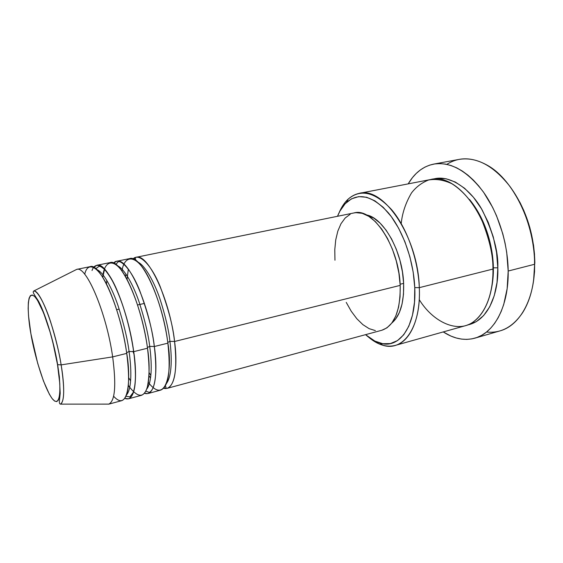 <?xml version="1.0" encoding="UTF-8"?>
<svg xmlns="http://www.w3.org/2000/svg" width="563" height="563" viewBox="0 0 563 563"><rect width="100%" height="100%" fill="white"/><g stroke="black" fill="none" stroke-linecap="round" stroke-linejoin="round"><path stroke-width="0.84" d="M57.496 364.5C60.811 381.679 61.895 410.476 52.148 398.597C42.148 384.346 33.161 348.244 30.93 333.901L28.551 316.089L28.157 308.665L28.34 302.613L29.1 298.186L30.423 295.589L32.288 294.991L34.632 296.469L37.369 300.023L43.625 312.944L50.03 331.896L52.936 342.677L57.496 364.5L59.784 383.459L59.952 390.849L59.474 396.436L58.383 400.047L56.743 401.602L54.632 401.088L52.148 398.597L49.389 394.276L43.464 381.003L37.693 363.332L30.93 333.901C28.016 318.968 25.497 289.016 34.632 296.469C39.832 302.049 46.483 319.052 50.895 334.95C54.006 346.724 56.209 356.576 57.496 364.5L57.496 364.5M76.948 269.346C86.449 265.827 106.59 313.415 112.656 356.886L126.738 353.381L112.656 356.886C116.365 385.134 115.098 400.884 108.87 404.121L60.473 404.135C65.618 401.398 63.605 379.033 61.135 364.887L57.651 364.634L61.135 364.887C64.731 388.301 64.506 401.384 60.473 404.135C59.685 404.03 59.312 403.122 59.347 401.426L60.199 393.284L59.382 376.957L57.644 364.627C53.654 340.207 44.4 311.184 38.066 300.431C31.408 290.726 33.463 291.986 33.689 291.043C40.142 289.002 55.413 329.003 61.135 364.887L112.656 356.886L61.135 364.887C59.495 353.733 55.969 339.327 50.564 321.67C45.089 304.703 37.735 290.536 33.689 291.043L76.702 269.388C86.111 265.124 106.534 312.979 112.656 356.886C116.4 385.556 115.056 401.328 108.631 404.192L121.911 400.603C128.681 397.647 130.292 381.904 126.738 353.381C124.648 338.454 119.103 312.528 109.032 289.438C98.842 265.926 87.624 260.683 84.724 274.28M133.016 258.924C139.209 252.358 151.398 265.025 160.026 286.187C168.358 308.468 173.207 326.906 174.558 341.488L169.927 341.347C168.773 330.136 165.402 315.836 159.808 298.439C154.051 281.627 145.071 265.454 137.78 262.006C145.071 265.454 154.051 281.627 159.808 298.439C165.402 315.836 168.773 330.136 169.927 341.347L167.767 342.403L169.927 341.347C171.764 355.183 172.426 375.24 166.528 383.396C172.426 375.24 171.764 355.183 169.927 341.347L174.558 341.488C177.486 369.497 174.994 385.127 167.084 388.371L163.657 388.287C176.641 391.524 177.366 360.053 174.558 341.488L400.194 285.385L174.558 341.488C169.618 298.65 147.675 252.688 136.042 257.305L133.016 258.924M125.929 274.019L125.535 276.672L125.929 274.019M149.35 383.699L148.336 382.439C167.485 407.218 172.384 366.745 167.865 343.156L154.332 346.519L167.865 343.156C162.798 300.206 141.01 254.033 129.61 258.614L116.632 261.26L113.585 263.069C119.229 256.137 131.003 268.734 139.589 290.269C147.907 312.958 152.826 331.706 154.332 346.519C157.52 374.747 155.402 390.426 147.963 393.551L160.751 390.089C168.506 386.88 170.878 371.235 167.865 343.156C165.972 327.757 159.913 299.671 148.273 276.869C136.408 253.66 124.346 254.539 121.946 271.021L122.284 269.438M154.311 346.505L149.695 346.365C148.414 334.872 144.916 320.164 139.195 302.247C133.325 284.948 124.36 268.621 117.463 265.757C124.36 268.621 133.325 284.948 139.195 302.247C144.916 320.164 148.414 334.872 149.695 346.365L147.407 347.505L149.695 346.365C151.693 360.637 152.601 381.615 146.69 389.16C152.601 381.615 151.693 360.637 149.695 346.365L154.311 346.505M106.794 280.346L106.491 284.069L106.794 280.346M92.029 270.522C95.858 259.079 107.399 267.291 117.034 290.276C126.584 312.887 131.707 337.209 133.705 351.65C137.168 380.095 135.423 395.824 128.484 398.822L141.51 395.296C148.787 392.214 150.785 376.52 147.506 348.216C145.465 332.381 138.955 302.746 127.147 279.621C115.098 256.13 104.134 259.663 102.719 277.27L103.064 274.892M93.796 267.334L96.857 265.286C107.033 260.894 127.991 308.102 133.705 351.65L129.054 351.481C127.639 339.686 124.015 324.555 118.174 306.096C112.192 288.291 103.282 271.845 96.829 269.621C103.282 271.845 112.192 288.291 118.174 306.096C124.015 324.555 127.639 339.686 129.054 351.481L126.64 352.712L129.054 351.481C131.235 366.21 132.411 388.16 126.52 394.959C132.411 388.16 131.235 366.21 129.054 351.481L133.705 351.65L147.506 348.216L133.705 351.65C136.872 370.876 137.013 403.516 124.831 398.365L128.484 398.822M395.177 345.436L465.144 325.773C481.471 321.614 493.617 298.826 492.956 269.058L419.308 287.658L414.762 287.609C416.711 325.808 399.449 349.651 379.863 343.05C375.014 341.621 370.243 338.827 365.542 334.661L374.881 341.094L382.749 343.704L390.391 343.578L397.485 340.601L403.72 334.774L408.808 326.216L412.475 315.21L414.502 302.155L414.762 287.609L413.2 272.225L409.878 256.721L404.945 241.83L398.646 228.254L391.292 216.6L383.248 207.346L374.895 200.836L366.583 197.254L358.666 196.628L351.439 198.859L345.147 203.75L339.982 211.005L337.504 216.291C339.834 210.463 342.846 205.819 346.541 202.37C358.603 192.18 372.523 195.642 388.28 212.758C402.756 229.993 413.608 260.303 414.762 287.609L419.308 287.658C420.744 318.524 410.117 341.685 395.177 345.436C386.5 347.589 377.646 344.837 368.61 337.181C373.234 341.115 377.928 343.789 382.685 345.203C403.115 352.142 421.279 327.462 419.308 287.658L492.956 269.058C493.209 255.356 489.289 238.536 481.203 218.613C474.145 204.193 463.835 191.216 451.857 183.728C443.757 179.956 436.015 178.71 428.633 179.991C421.821 182.658 416.12 186.958 411.546 192.884C405.726 202.75 402.278 212.969 401.215 223.539M474.961 338.145L499.923 330.91C519.726 325.681 534.92 299.094 534.632 264.265L534.85 263.041C534.266 235.51 526.729 211.069 512.246 189.71L520.128 202.743L523.871 210.653L529.846 227.593L533.562 245.348L534.512 254.258L534.568 271.598L533.64 280.036L534.632 264.265C534.484 283.851 530.536 299.903 522.788 312.409C513.041 326.976 500.957 333.514 486.538 332.022M432.884 179.21C449.042 173.96 470.45 188.556 482.273 210.168C493.315 232.941 498.494 252.161 497.812 267.833L493.35 267.812C493.279 251.436 487.973 222.096 469.514 199.457C487.973 222.096 493.279 251.436 493.35 267.812C493.568 274.906 492.815 282.464 491.077 290.494C492.815 282.464 493.568 274.906 493.35 267.812L497.812 267.833L497.023 282.443L494.265 295.624L489.711 306.807L483.624 315.576L476.312 321.642L467.424 325.02C491.274 320.101 498.719 287.482 497.812 267.833L496.552 252.435L493.294 236.981L488.177 222.195L481.464 208.782L473.483 197.324L464.63 188.302L455.319 182.053L445.966 178.731L436.965 178.365L432.877 179.21M132.981 351.319L134.071 354.359L132.981 351.319M116.668 309.706L119.187 309.136L116.668 309.706M147.963 393.551L144.431 393.298C157.014 397.422 157.316 365.394 154.332 346.519C149.012 303.33 127.548 256.749 116.632 261.26M167.084 388.371L381.883 330.242C394.41 325.829 400.511 310.882 400.194 285.385L400.061 296.905L398.555 307.292L395.761 316.117L391.841 323.035L386.985 327.828L381.848 330.249M137.555 304.977L144.424 303.415L137.555 304.977M403.629 283.379L400.131 284.245L403.629 283.379L403.488 294.273L402.045 304.111L399.378 312.479L395.634 319.059L391.911 322.944C400.223 315.78 404.128 302.591 403.629 283.379C402.622 251.626 383.389 217.515 366.33 214.932L373.888 218.141L380.152 223.187L386.155 230.239L391.616 239.029L396.289 249.205L399.948 260.324L402.432 271.887L403.629 283.379M446.825 164.375C459.042 156.577 472.779 157 488.022 165.649C513.519 180.188 535.019 224.278 534.632 264.265L508.185 271.035C508.79 306.342 494.173 333.092 474.898 338.159C464.454 340.918 453.905 338.842 443.25 331.924L450.935 336.083L456.227 337.976L461.519 339.095L466.783 339.398L471.956 338.863L476.988 337.476L481.822 335.231L486.411 332.128L490.69 328.173L494.61 323.394L498.121 317.821L501.169 311.501L503.723 304.484L507.15 288.664L508.185 271.035L534.632 264.265C534.547 236.741 524.864 206.579 509.768 186.219C493.399 165.613 476.572 156.662 459.288 159.364L433.714 164.1M96.857 265.286L110.081 262.59C120.756 258.121 142.052 304.914 147.506 348.216C149.709 362.086 149.645 375.092 147.316 387.231C143.818 398.463 137.492 397.879 128.35 385.479L129.722 387.45M113.606 396.225C129.384 413.763 130.827 375.458 126.738 353.381C120.89 309.72 100.101 262.295 90.179 266.644L76.702 269.388M408.182 183.883C414.6 172.918 423.102 166.331 433.672 164.107C450.499 161.497 467.001 170.695 483.181 191.709C498.114 212.469 507.854 243.139 508.185 271.035L506.714 252.414L505.039 243.012L502.773 233.701L496.552 215.819L492.688 207.473L483.694 192.426L478.684 185.91L473.42 180.146L467.959 175.192L462.378 171.089L456.734 167.865L451.09 165.543L445.509 164.114L440.048 163.587L434.756 163.932L429.689 165.121L424.889 167.134L420.385 169.927L416.226 173.446L412.426 177.648L408.182 183.883M419.231 299.6C433.017 322.177 458 333.817 473.624 321.656C489.191 309.763 493.343 285.814 492.956 269.058C493.146 220.196 457.107 171.87 430.505 179.555L359.159 193.369C383.396 185.987 418.133 237.009 419.308 287.658C418.147 259.219 406.81 227.628 391.672 209.746C375.197 192.011 360.672 188.485 348.096 199.182C344.479 202.574 341.488 207.071 339.116 212.666C343.754 201.772 350.439 195.34 359.159 193.369M375.387 330.608L369.117 328.651L362.861 324.626L356.829 318.735L351.228 311.226L346.231 302.387M334.964 260.226L334.781 249.698L335.738 239.88L337.821 231.111L340.988 223.729L345.161 218.022L350.214 214.257M353.965 212.941L355.985 212.652L362.269 213.335L368.842 216.361L375.422 221.681L381.728 229.127L387.485 238.43L392.411 249.205L396.282 260.979L398.914 273.224L400.194 285.385C399.033 246.566 372.692 207.205 354.092 212.913L136.042 257.305M492.928 267.939L493.35 267.812M130.609 380.905L128.674 377.71L130.609 380.905M150.553 377.97L149.005 375.781L150.553 377.97M30.874 333.549L30.93 333.901M127.041 279.417L128.329 269.121M133.192 258.987L134.677 258.206C135.753 258.544 135.957 259.163 135.296 260.064M145.838 391.123L149.251 392.404C151.264 391.475 152.826 389.082 153.931 385.233C156.338 376.52 156.465 363.607 154.318 346.505C149.364 305.688 129.061 259.768 118.293 261.711L115.816 264.378M102.755 277.334L104.584 269.163M126.013 396.232L129.863 396.915L133.248 392.425C136.014 384.107 136.147 370.496 133.656 351.608C130.715 331.762 125.887 313.112 119.187 295.638C115.872 287.419 111.77 277.953 104.479 269.346C99.989 265.792 100.172 266.433 98.94 266.376L95.809 268.706M382.685 345.203L379.863 343.05M348.096 199.182L346.541 202.37M129.736 387.372L128.357 385.402M149.125 372.65L150.842 375.535M163.784 388.146L165.466 388.189C166.282 387.414 166.184 386.767 165.184 386.246"/></g></svg>
